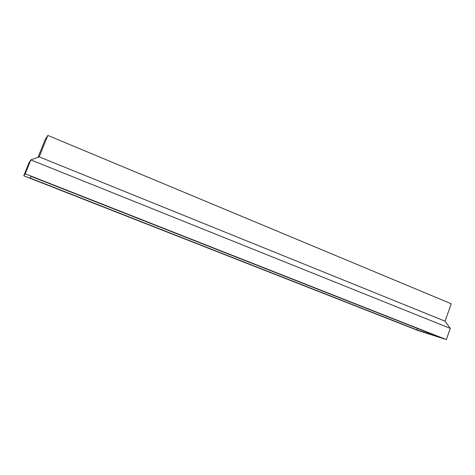 <?xml version="1.0" encoding="UTF-8"?>
<svg xmlns="http://www.w3.org/2000/svg" width="475" height="475" viewBox="0 0 475 475"><rect width="100%" height="100%" fill="white"/><g stroke="black" fill="none" stroke-linecap="round" stroke-linejoin="round"><path stroke-width="0.71" d="M445.039 321.177L39.217 156.881L47.862 135.423L451.25 303.774L445.039 321.177L450.312 328.403L30.822 159.915L25.222 173.791L23.75 175.786L418.077 330.529L446.334 339.577L25.222 173.791M450.312 328.403L446.334 339.577M39.217 156.881L30.822 159.915L28.904 163.014L23.75 175.786M417.454 328.433L416.931 329.887L439.375 337.06L31.32 176.468L29.747 177.899L416.931 329.887M47.862 135.423L45.232 139.478L38.047 157.302"/></g></svg>
